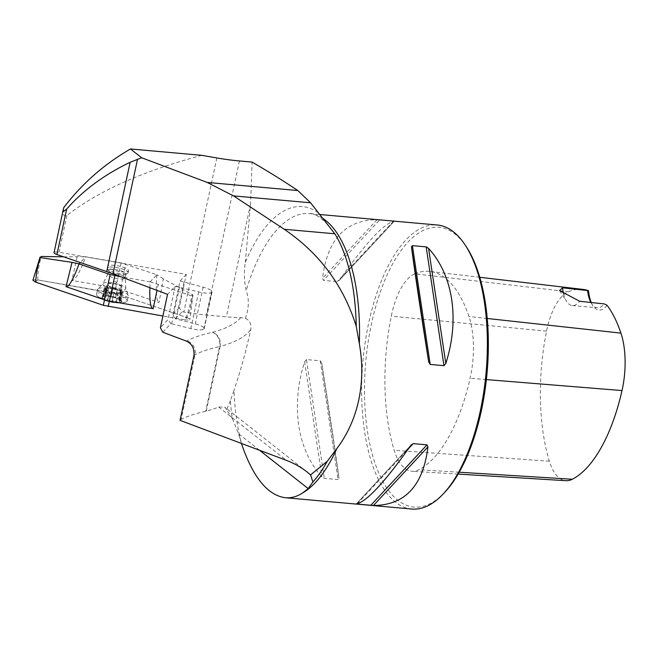 <?xml version="1.0" encoding="UTF-8"?>
<svg xmlns="http://www.w3.org/2000/svg" width="658" height="658" viewBox="0 0 658 658"><rect width="100%" height="100%" fill="white"/><g stroke="black" fill="none" stroke-linecap="round" stroke-linejoin="round"><path stroke-width="0.49" stroke-dasharray="3.29 2.47" d="M318.135 212.731A148.93 64.583 -84.9 0 0 245.294 262.369C243.896 272.338 244.2 281.747 246.199 290.597C249.259 298.979 248.995 308.232 245.426 318.357L240.77 317.608A78.425 19.238 -167.9 0 1 226.377 316.819L206.406 315.034A78.425 19.238 -167.9 0 1 183.821 312.032L182.085 311.728L179.173 307.714L186.313 274.402L59.031 252.285A5.7 1.398 12.1 0 0 54.046 252.631M201.841 155.337C142.819 171.096 97.836 191.165 66.91 215.544C61.844 217.79 63.456 210.305 63.736 207.657M162.806 332.232L170.916 323.604L168.004 319.599L160.404 327.684M186.313 274.402L180.103 281.007L172.955 314.327L175.439 318.801L195.253 323.868A11.408 2.796 -167.9 0 1 204.194 328.613A11.408 2.796 -167.9 0 1 204.103 328.836L203.824 329.132A11.408 2.796 -167.9 0 1 190.828 328.581L170.916 323.604M175.439 318.801L182.085 311.728M245.294 262.369L250.534 204.128L252.113 162.09M241.428 443.443L238.509 433.696L232.29 418.488A143.658 62.296 -84.9 0 1 230.382 400.747L233.993 390.326A142.589 61.836 -84.9 0 0 242.062 445.359M245.426 318.357C249.719 320.438 251.52 324.098 250.821 329.329C246.108 350.796 240.499 371.128 233.993 390.326M411.818 509.037A142.589 61.836 95.1 0 1 362.912 361.513A142.589 61.836 95.1 0 1 437.183 224.987M306.488 359.564L304.654 361.719C290.614 405.616 297.219 449.702 321.902 476.853L324.287 478.341L338.064 479.575L339.002 478.382C335.695 453.14 329.09 409.054 321.754 363.249L320.273 360.79L306.488 359.564L324.287 478.341M379.691 219.887L377.026 219.714C345.425 219.986 327.265 239.52 322.527 278.334L323.473 280.357L337.25 281.591L339.635 279.864C365.741 242.958 383.91 223.416 394.126 221.244L379.691 219.887L323.473 280.357M394.101 221.376L339.183 280.448L394.126 221.244M583.054 289.421A138.739 60.166 -84.9 0 0 568.405 291.741A56.752 24.609 -84.9 0 0 546.559 331.13A138.739 60.166 -84.9 0 0 549.372 461.2A56.752 24.609 -84.9 0 0 565.962 480.694M414.787 273.81A143.033 62.033 95.1 0 1 429.896 271.425A143.033 62.033 95.1 0 1 468.94 316.473A61.046 26.476 95.1 0 1 470.108 378.276A143.033 62.033 95.1 0 1 418.85 469.713A61.046 26.476 95.1 0 1 412.031 471.268A61.046 26.476 95.1 0 1 394.191 450.294A143.033 62.033 95.1 0 1 391.288 316.185A61.046 26.476 95.1 0 1 414.787 273.81L568.405 291.741M444.66 492.414A140.45 60.906 95.1 0 1 365.758 361.768A140.45 60.906 95.1 0 1 466.571 247.161M607.046 305.263A30.655 13.292 95.1 0 1 592.957 305.723A30.655 13.292 95.1 0 1 591.262 302.516M563.511 293.476A28.516 12.37 -84.9 0 0 566.694 301.496A28.516 12.37 -84.9 0 0 572.304 305.534A28.516 12.37 -84.9 0 0 579.657 301.265M590.909 302.474A28.516 12.37 -84.9 0 0 591.649 303.725A28.516 12.37 -84.9 0 0 597.267 307.763A28.516 12.37 -84.9 0 0 604.274 303.914M230.382 400.747L226.591 409.72L232.29 418.488M180.062 420.347A21.385 5.248 -167.9 0 1 181.139 419.417L195.015 354.703A11.408 10.586 -116.9 0 0 186.831 340.811A32.793 8.044 12.1 0 0 186.329 341.091M226.591 409.72L224.814 407.121L218.653 407.022A285.177 69.97 -167.9 0 1 206.242 411.16A21.385 5.248 -167.9 0 1 205.699 411.291A285.177 69.97 12.1 0 0 181.139 419.417M180.103 281.007L203.125 287.168A11.408 2.796 -167.9 0 1 212.057 291.922A11.408 2.796 -167.9 0 1 211.975 292.144L211.695 292.44A11.408 2.796 -167.9 0 1 198.691 291.881L175.143 286.279L167.543 294.365M175.143 286.279L168.004 319.599M179.535 287.044L171.664 323.736M183.96 282.331L176.097 319.023M179.173 307.714L172.955 314.327M211.695 292.44L203.824 329.132M211.975 292.144L204.103 328.836M108.496 267.748A10.693 2.624 -167.9 0 1 107.641 266.358A10.693 2.624 -167.9 0 1 118.646 266.038A10.693 2.624 -167.9 0 1 128.557 270.841A10.693 2.624 -167.9 0 1 128.359 271.195A10.693 2.624 -167.9 0 1 119.205 271.491A10.693 2.624 -167.9 0 1 108.496 267.748M121.73 302.112A10.693 2.624 12.1 0 0 115.183 297.761A10.693 2.624 12.1 0 0 102.409 296.355A10.693 2.624 12.1 0 0 104.819 300.254A10.693 2.624 12.1 0 0 117.231 302.91A10.693 2.624 12.1 0 0 121.73 302.112M104.096 296.371L106.9 296.034L113.423 297.441A10.051 2.468 12.1 0 0 104.096 296.371A10.051 2.468 12.1 0 0 102.862 296.569A10.051 2.468 12.1 0 0 102.138 298.444A10.051 2.468 12.1 0 0 109.516 301.594A10.051 2.468 12.1 0 0 118.843 302.664A10.051 2.468 12.1 0 0 120.801 300.591A10.051 2.468 12.1 0 0 120.529 300.352A10.051 2.468 12.1 0 0 113.423 297.441L115.479 297.605L118.753 299.028L120.562 290.606L122.972 291.872L120.776 292.251L121.681 293.254L118.251 293.221L109.442 291.675L103.882 288.911L106.078 288.533L105.173 287.53L111.037 288.097A7.657 1.875 -167.9 0 1 118.391 289.956L120.562 290.606M97.869 288.952A15.685 3.849 12.1 0 0 97.861 288.961A15.685 3.849 12.1 0 0 97.581 289.471A15.685 3.849 12.1 0 0 110.988 296.273A15.685 3.849 12.1 0 0 127.973 296.561A15.685 3.849 12.1 0 0 128.252 296.051A15.685 3.849 12.1 0 0 128.211 295.458A15.685 3.849 12.1 0 0 113.727 289.002A15.685 3.849 12.1 0 0 97.869 288.952L102.993 283.491A11.778 2.887 -167.9 0 1 114.903 283.516A11.778 2.887 -167.9 0 1 125.777 288.377A11.778 2.887 -167.9 0 1 125.596 289.199A11.778 2.887 -167.9 0 1 112.008 288.78A11.778 2.887 -167.9 0 1 102.993 283.491L107.756 274.337A8.908 2.188 12.1 0 0 115.372 278.202A8.908 2.188 12.1 0 0 125.02 278.367A8.908 2.188 12.1 0 0 125.184 278.079A8.908 2.188 12.1 0 0 116.927 274.073A8.908 2.188 12.1 0 0 107.756 274.337L108.619 270.282A8.908 2.188 -167.9 0 1 108.784 269.986A8.908 2.188 -167.9 0 1 118.432 270.15A8.908 2.188 -167.9 0 1 126.048 274.016A8.908 2.188 -167.9 0 1 125.892 274.312A8.908 2.188 -167.9 0 1 125.653 274.493A8.908 2.188 -167.9 0 1 116.877 274.287A8.908 2.188 -167.9 0 1 108.792 270.882A8.908 2.188 -167.9 0 1 108.619 270.282M126.928 301.43A15.685 3.849 12.1 0 0 127.208 300.912A15.685 3.849 12.1 0 0 112.683 293.863A15.685 3.849 12.1 0 0 96.537 294.34A15.685 3.849 12.1 0 0 98.33 296.758A15.685 3.849 12.1 0 0 124.592 302.384A15.685 3.849 12.1 0 0 126.928 301.43M127.965 273.054A10.693 2.624 12.1 0 0 128.154 272.7A10.693 2.624 12.1 0 0 118.251 267.896A10.693 2.624 12.1 0 0 107.246 268.217A10.693 2.624 12.1 0 0 107.443 268.941A10.693 2.624 12.1 0 0 117.149 273.021A10.693 2.624 12.1 0 0 127.677 273.276A10.693 2.624 12.1 0 0 127.965 273.054M105.617 287.834L103.8 296.33L104.474 296.248L106.16 288.393M105.173 287.53L102.862 296.569M105.716 287.875L103.915 296.297C104.869 296.067 104.581 296.38 103.043 297.219L102.138 298.444L104.482 298.609C106.473 298.197 107.567 298.666 107.764 300.007L109.442 291.675M103.882 288.911L102.138 298.444M112.888 288.056L111.037 296.602L112.88 288.015L117.412 289.117L118.391 289.956A7.657 1.875 -167.9 0 1 120.916 292.004A7.657 1.875 -167.9 0 1 120.776 292.251A7.657 1.875 -167.9 0 1 115.816 292.695A7.657 1.875 -167.9 0 1 108.463 290.836A7.657 1.875 -167.9 0 1 105.938 288.788A7.657 1.875 -167.9 0 1 106.078 288.533A7.657 1.875 12.1 0 1 111.037 288.097L112.88 288.015M109.549 291.617L107.723 300.114L109.516 301.594L112.189 301.125C113.398 300.138 114.78 300.303 116.334 301.603L118.843 302.664L119.411 301.454L119.098 300.064L120.529 300.352M109.582 291.56L107.764 300.007L109.565 291.584M113.974 292.777L112.131 301.364L113.957 292.728M121.681 293.254L119.764 302.186L119.411 301.454L121.228 292.958M122.133 292.004L120.307 300.5L120.801 300.591L118.753 299.028M117.412 289.117L115.553 297.803L117.272 289.224M118.876 299.119L120.694 290.622M116.433 301.718L118.251 293.221M104.334 298.666L106.152 290.17M102.903 297.284L104.721 288.788M106.777 296.067L108.595 287.562M121.755 287.694A7.657 1.875 -167.9 0 1 113.464 287.546A7.657 1.875 -167.9 0 1 106.917 284.223A7.657 1.875 -167.9 0 1 107.048 283.976A7.657 1.875 -167.9 0 1 107.846 283.582A7.657 1.875 -167.9 0 1 114.796 283.993A7.657 1.875 -167.9 0 1 121.311 286.469A7.657 1.875 -167.9 0 1 121.894 287.439A7.657 1.875 -167.9 0 1 121.755 287.694M149.876 287.711L150.139 281.846L156.826 274.731L121.105 262.912L85.705 256.768L80.284 262.534M150.139 281.846L120.685 276.73M121.105 262.912L115.644 288.031L71.895 280.431C74.93 280.818 79.544 272.938 85.754 256.776M32.916 280.242L34.578 279.666L37.851 279.93L114.599 293.262L115.644 288.031L159.022 302.45L163.316 278.836L192.605 294.661C191.832 303.001 189.973 310.658 187.02 317.625L119.485 294.496L125.719 264.08M156.826 274.731C155.675 292.177 156.407 301.413 159.022 302.45M150.189 281.854L191.527 295.804C190.565 304.35 188.369 312.361 184.923 319.854L162.904 316.029L184.923 319.854L187.02 317.625L119.485 294.496L37.851 279.93L35.154 281.937M114.599 293.262L119.485 294.496M184.923 319.854L188.204 320.117L189.833 319.615L189.117 318.571L187.02 317.625M37.851 279.93C37.679 272.165 38.88 264.343 41.438 256.464M63.596 256.817L85.705 256.768M191.527 295.804L192.605 294.661L192.852 295.302M163.316 278.836L156.859 274.748M66.91 215.544L59.031 252.285M216.852 157.945L183.821 312.032M240.77 317.608A273.769 67.165 -167.9 0 1 212.624 332.29A9.985 2.451 -167.9 0 1 212.369 332.348A296.585 72.767 12.1 0 0 186.831 340.811M250.534 204.128L226.377 316.819M239.438 160.955L206.406 315.034M322.404 218.143A142.589 61.836 -84.9 0 0 309.342 213.57A142.589 61.836 -84.9 0 0 246.199 290.597M487.233 318.48L468.94 316.473M549.372 461.2L394.191 450.294M546.559 331.13L391.288 316.185M486.385 379.592L470.108 378.276M459.21 472.222L418.85 469.713M321.754 363.249L339.002 478.382M320.273 360.79L338.064 479.575M304.654 361.719L321.902 476.853M356.332 503.979L410.822 445.359M357.253 503.822L408.404 448.797M377.026 219.714L322.527 278.334M393.476 221.121L337.25 281.591M193.937 355.633A21.385 5.248 -167.9 0 1 195.015 354.703A285.177 69.97 -167.9 0 1 219.575 346.569L205.699 411.291M206.242 411.16L220.117 346.437A285.177 69.97 12.1 0 0 250.821 329.329M212.369 332.348A11.408 9.722 -102.2 0 1 219.575 346.569A21.385 5.248 12.1 0 0 220.117 346.437A11.408 9.977 -105.1 0 0 212.624 332.29M259.532 450.253L238.509 433.696M218.653 407.022L286.345 460.345M198.691 291.881L190.828 328.581M203.125 287.168L195.253 323.868M106.9 296.034L108.71 287.612M111.046 296.511L112.855 288.089M119.328 301.339L121.13 292.917M120.192 300.41L122.001 291.988M112.189 301.125L113.998 292.703M116.334 301.603L118.144 293.18M104.482 298.609L106.292 290.186M103.043 297.219L104.852 288.796M158.307 284.166L156.999 290.4M77.035 257.039L71.895 280.431M319.459 214.475L309.342 213.57C313.907 212.978 320.249 216.869 328.367 225.242M479.772 277.281L429.896 271.425M458.132 474.089L412.031 471.268M559.547 290.581L566.694 301.496M572.304 305.534L597.267 307.763M591.649 303.725L592.957 305.723M411.275 444.775L356.356 503.847M306.99 471.901L224.995 407.31M204.194 328.613L212.057 291.922M126.048 274.016L125.184 278.079L125.777 288.377L128.211 295.458M127.208 300.912L128.252 296.051M96.537 294.34L97.581 289.471M98.33 296.758A35.647 35.647 0 0 0 104.819 300.254M117.231 302.91A35.647 35.647 0 0 0 124.592 302.384M128.154 272.7L128.557 270.841M107.246 268.217L107.641 266.358M125.653 274.493L127.677 273.276M108.792 270.882L107.443 268.941M119.008 300.254L120.694 292.399M121.031 300.92L122.972 291.872M120.916 292.004L121.894 287.439M105.938 288.788L106.917 284.223M121.311 286.469L115.298 281.64L107.846 283.582M192.868 295.195L189.882 319.484"/><path stroke-width="0.99" d="M130.144 162.279C104.523 174.526 83.36 190.137 66.655 209.104L56.917 254.531L106.711 271.581L130.144 162.279L141.659 157.764L207.229 182.439L233.549 195.903L284.231 229.264C319.558 253.322 343.566 285.671 356.249 326.294L359.334 343.69A142.589 61.836 -84.9 0 0 322.404 218.143M141.659 157.764L130.481 148.963L201.841 155.337L216.852 157.945A78.425 19.238 12.1 0 0 239.438 160.955L252.113 162.09C268.546 171.631 283.779 181.106 297.819 190.532L310.551 202.779L334.832 233.787L284.231 229.264M327.33 461.184A143.658 62.296 -84.9 0 1 312.879 481.977L308.207 488.598L302.548 493.006A142.589 61.836 -84.9 0 0 336.855 448.542L327.33 461.184L310.568 474.928L306.99 471.901C300.838 467.09 293.953 463.232 286.345 460.345L180.062 420.347L193.937 355.633C194.579 348.633 192.046 343.789 186.329 341.091L162.806 332.232L160.404 327.684L167.543 294.365L112.962 273.827A78.425 19.238 12.1 0 0 106.711 271.581M336.855 448.542C347.49 434.42 354.785 418.274 358.733 400.113C362.574 381.92 362.78 363.109 359.334 343.69M312.879 481.977L310.568 474.928M356.249 326.294A143.658 62.296 -84.9 0 0 334.832 233.787M302.548 493.006C296.914 496.658 291.173 498.238 285.342 497.736C267.88 495.326 253.453 477.873 242.062 445.359L241.428 443.443M319.459 214.475L437.183 224.987A142.589 61.836 95.1 0 1 465.264 245.163A142.589 61.836 95.1 0 1 480.307 410.979A142.589 61.836 95.1 0 1 443.023 494.15A142.589 61.836 95.1 0 1 411.818 509.037L285.342 497.736M430.192 364.425L428.703 361.974C421.367 316.169 414.762 272.083 411.456 246.84L412.393 245.648L426.178 246.882L428.564 248.37C453.239 275.513 459.843 319.607 445.811 363.496L443.969 365.659L430.192 364.425L412.393 245.648M410.822 445.359L413.208 443.632L426.993 444.857L427.93 446.889C423.193 485.703 405.032 505.237 373.44 505.5L356.332 503.979C366.555 501.799 384.716 482.265 410.822 445.359L411.266 444.792M591.262 302.516A30.655 13.292 95.1 0 1 588.491 290.647L562.574 287.809L559.547 290.581L579.657 301.265L604.274 303.914L607.046 305.263A138.739 60.166 -84.9 0 1 620.93 333.121L487.233 318.48M588.491 290.647A138.739 60.166 -84.9 0 0 583.054 289.421L479.772 277.281M465.264 245.163L466.571 247.161A140.45 60.906 95.1 0 1 481.393 410.485A140.45 60.906 95.1 0 1 444.66 492.414L443.023 494.15M458.132 474.089L565.962 480.694A56.752 24.609 -84.9 0 0 572.295 479.254A138.739 60.166 -84.9 0 0 622.016 390.564A56.752 24.609 -84.9 0 0 620.93 333.121M562.574 287.809A28.516 12.37 -84.9 0 0 563.511 293.476M587.61 290.795A28.516 12.37 -84.9 0 0 590.909 302.474M66.655 209.104L63.711 211.366L63.25 210.067L63.736 207.657C81.822 183.829 104.071 164.27 130.481 148.963M63.439 208.808L54.046 252.631A5.7 1.398 12.1 0 0 56.917 254.531M80.284 262.534L79.067 263.891C73.054 279.839 68.712 287.431 66.047 286.658L72.026 262.361L40.36 257.607C37.605 265.7 36.075 273.884 35.754 282.159L32.916 280.242L40.113 257.015M120.685 276.73L110.174 274.542L79.067 263.891M35.154 281.937L103.298 305.287L162.904 316.029L103.298 305.287L35.754 282.159M156.999 290.4L153.174 308.676L109.425 301.076L108.183 306.521M103.298 305.287L104.54 299.842L66.047 286.658M40.072 257.13L40.36 257.607L41.438 256.464L63.596 256.817M110.174 274.542L104.54 299.842L106.909 300.533L109.425 301.068L114.788 275.71M72.026 262.361L79.034 263.866M153.174 308.676C150.559 308.133 149.456 301.142 149.876 287.711M112.962 273.827L137.538 159.195M622.016 390.564L486.385 379.592M572.295 479.254L459.21 472.222M445.811 363.496L428.564 248.37M443.969 365.659L426.178 246.882M428.703 361.974L411.456 246.84M408.404 448.797L413.208 443.632M370.767 505.336L426.993 444.857M373.44 505.5L427.93 446.889M310.551 202.779L233.549 195.903M297.819 190.532L207.229 182.439M308.207 488.598L259.532 450.253"/></g></svg>
